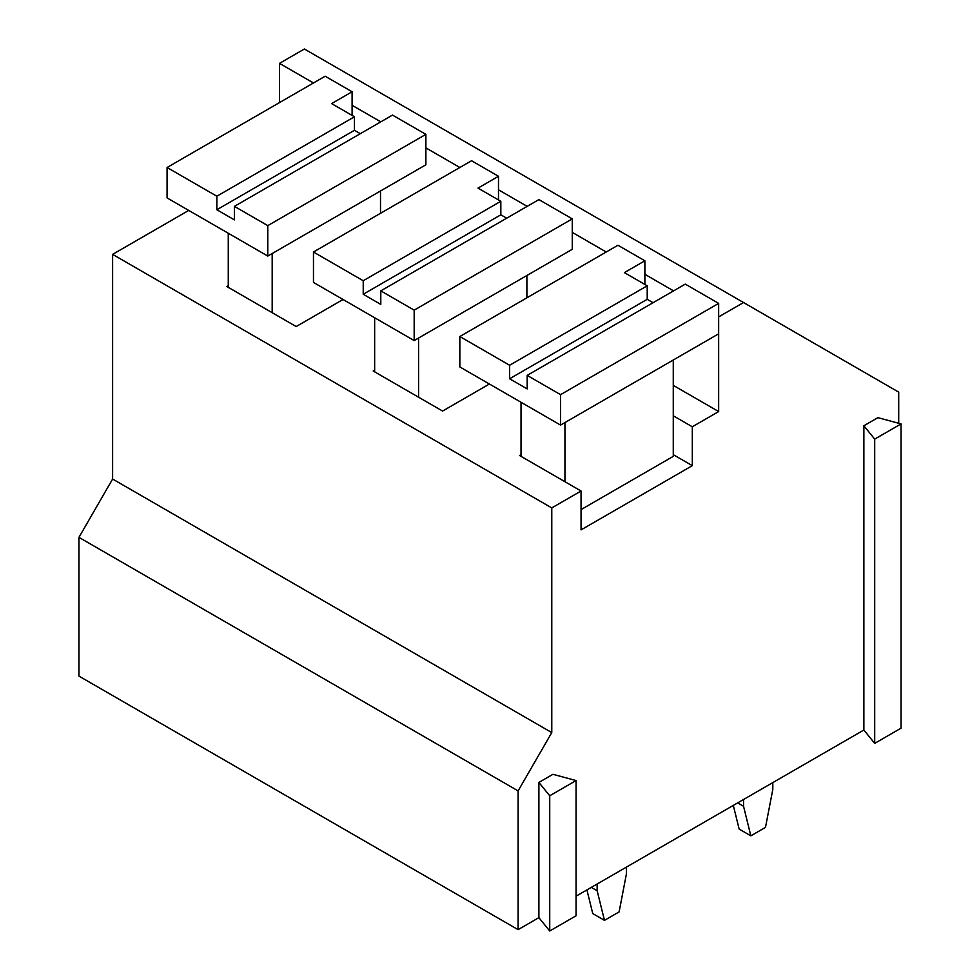 <?xml version="1.0" encoding="UTF-8"?>
<svg xmlns="http://www.w3.org/2000/svg" width="980" height="980" viewBox="0 0 980 980"><rect width="100%" height="100%" fill="white"/><g stroke="black" fill="none" stroke-linecap="round" stroke-linejoin="round"><path stroke-width="1.47" d="M425.884 134.358L267.785 225.633L234.416 206.364L392.502 115.089L425.884 134.358L425.884 164.787L267.785 256.062L167.078 197.911L167.078 167.494L325.176 76.22L352.102 91.765L352.102 115.432M518.101 790.897L78.951 537.359L78.951 676.102L518.101 929.653L518.101 790.897L551.777 732.587L551.777 507.91L581.054 491.017L519.572 455.516L521.029 454.671L521.029 456.362M78.951 537.359L112.614 479.036L551.777 732.587M863.87 425.773L874.699 439.126L901.049 423.911L877.921 417.652L863.87 425.773L863.87 730.027L576.069 896.186M718.659 316.908L743.538 302.538L898.709 392.135L898.709 423.274M673.272 454.671L692.309 465.659L692.309 426.778L718.659 411.563L718.659 333.812L560.56 425.087L459.841 366.949L459.841 336.52L617.939 245.245L644.877 260.79L624.383 272.624L647.217 285.805L647.217 299.329L653.072 302.71M692.309 465.659L581.054 529.886L581.054 491.017M538.89 782.42L552.941 774.31L576.069 780.558L549.731 795.772L538.89 782.42L538.89 917.648L518.101 929.653M112.614 479.036L112.614 254.371L551.777 507.91M343.037 299.5L296.18 326.548L226.797 286.491L228.267 285.646L228.267 287.336M489.412 384.013L442.568 411.061L373.184 371.004L374.654 370.158L374.654 371.849M673.272 415.79L692.309 426.778M673.272 385.373L718.659 411.563M112.614 254.371L188.736 210.418M863.87 730.027L874.699 743.379L901.049 728.164L901.049 423.911M576.069 780.558L576.069 915.786L549.731 931L538.89 917.648M874.699 439.126L874.699 743.379M279.496 102.582L279.496 63.369L304.388 49L743.538 302.538M549.731 795.772L549.731 931M267.785 225.633L267.785 256.062M167.078 167.494L216.85 196.221L216.85 209.745L234.416 219.888L234.416 206.364M216.85 196.221L354.454 116.779L331.608 103.598L352.102 91.765M216.85 209.745L354.454 130.303L360.297 133.684M354.454 130.303L354.454 116.779M272.183 253.526L272.183 312.681M380.51 213.297L380.51 190.99M228.267 233.24L228.267 285.646M380.791 290.876L414.173 310.146L572.271 218.871L538.89 199.602L380.791 290.876L380.791 304.4L363.225 294.257L500.829 214.816L500.829 201.292L477.995 188.111L498.489 176.278L498.489 199.945M500.829 214.816L506.685 218.197M363.225 294.257L363.225 280.733L313.465 252.007L313.465 282.424L414.173 340.575L414.173 310.146M363.225 280.733L500.829 201.292M572.271 218.871L572.271 249.3L414.173 340.575M313.465 252.007L471.552 160.732L498.489 176.278M418.57 338.039L418.57 397.206M526.885 297.81L526.885 275.503M374.654 317.753L374.654 370.158M597.151 884.009L597.151 890.771L604.476 920.355L619.115 911.902L626.428 873.866L626.428 867.104M586.91 889.926L592.765 913.593L604.476 920.355M591.295 887.39L597.151 890.771M743.538 799.496L743.538 806.258L750.852 835.842L765.49 827.389L772.816 789.353L772.816 782.591M733.297 805.413L739.153 829.08L750.852 835.842M737.683 802.877L743.538 806.258M644.877 284.457L644.877 260.79M647.217 299.329L509.612 378.77L527.179 388.913L527.179 375.389L685.277 284.114L718.659 303.384L560.56 394.658L527.179 375.389M509.612 378.77L509.612 365.258L459.841 336.52M560.56 394.658L560.56 425.087M509.612 365.258L647.217 285.805M718.659 303.384L718.659 333.812M564.946 422.552L564.946 481.719M581.054 509.6L673.272 456.362L673.272 360.015M521.029 402.266L521.029 454.671M279.496 63.369L313.465 82.969M352.102 105.289L380.791 121.851M425.884 147.882L459.841 167.494M498.489 189.802L527.179 206.364M572.271 232.395L606.228 252.007M644.877 274.314L673.566 290.876"/></g></svg>
